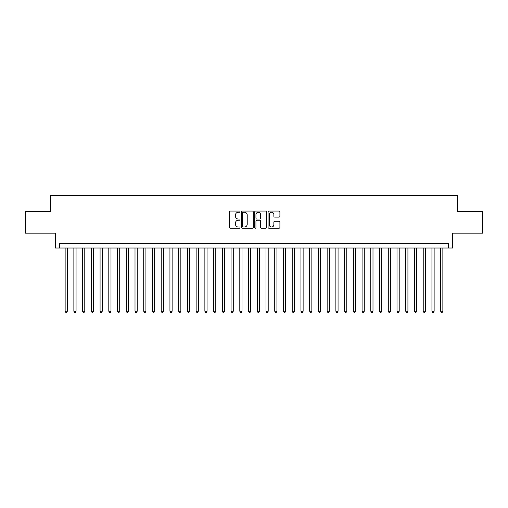 <?xml version="1.0" encoding="UTF-8"?>
<svg xmlns="http://www.w3.org/2000/svg" width="508" height="508" viewBox="0 0 508 508"><rect width="100%" height="100%" fill="white"/><g stroke="black" fill="none" stroke-linecap="round" stroke-linejoin="round"><path stroke-width="0.76" d="M240.024 211.658A0.603 0.603 0 0 0 239.427 211.061L230.321 211.061A0.857 0.857 0 0 0 229.464 211.919L229.464 227.349A0.857 0.857 0 0 0 230.321 228.206L239.427 228.206A0.603 0.603 0 0 0 240.024 227.603A0.603 0.603 0 0 0 239.427 227.006L238.246 227.006A2.743 2.743 0 0 1 235.502 224.263L235.502 222.974A2.743 2.743 0 0 1 238.246 220.231L239.427 220.231A0.603 0.603 0 0 0 240.024 219.634A0.603 0.603 0 0 0 239.427 219.031L238.246 219.031A2.743 2.743 0 0 1 235.502 216.287L235.502 215.005A2.743 2.743 0 0 1 238.246 212.261L239.427 212.261A0.603 0.603 0 0 0 240.024 211.658M279.051 217.106A0.857 0.857 0 0 0 279.908 216.249L279.908 211.919A0.857 0.857 0 0 0 279.051 211.061L268.935 211.061A0.857 0.857 0 0 0 268.078 211.919L268.078 227.349A0.857 0.857 0 0 0 268.935 228.206L279.051 228.206A0.857 0.857 0 0 0 279.908 227.349L279.908 222.117A0.857 0.857 0 0 0 279.051 221.259L274.726 221.259A0.857 0.857 0 0 0 273.869 222.117L273.869 224.714A2.292 2.292 0 0 1 271.577 227.006A2.292 2.292 0 0 1 269.278 224.714L269.278 214.554A2.292 2.292 0 0 1 271.577 212.261A2.292 2.292 0 0 1 273.869 214.554L273.869 216.249A0.857 0.857 0 0 0 274.726 217.106L279.051 217.106M448.323 248.018L452.685 248.018L452.685 233.172L482.6 233.172L482.6 211.334L457.492 211.334L457.492 195.618L50.508 195.618L50.508 211.334L25.4 211.334L25.4 233.172L55.315 233.172L55.315 248.018L448.323 248.018L448.323 243.649L59.677 243.649L59.677 248.018M253.251 211.919A0.857 0.857 0 0 0 252.393 211.061L242.278 211.061A0.857 0.857 0 0 0 241.421 211.919L241.421 227.349A0.857 0.857 0 0 0 242.278 228.206L252.393 228.206A0.857 0.857 0 0 0 253.251 227.349L253.251 211.919M255.607 211.061L265.722 211.061A0.857 0.857 0 0 1 266.579 211.919L266.579 227.349A0.857 0.857 0 0 1 265.722 228.206L261.391 228.206A0.857 0.857 0 0 1 260.534 227.349L260.534 221.088A0.857 0.857 0 0 0 259.677 220.231L256.807 220.231A0.857 0.857 0 0 0 255.949 221.088L255.949 227.603A0.603 0.603 0 0 1 255.353 228.206A0.603 0.603 0 0 1 254.749 227.603L254.749 211.919A0.857 0.857 0 0 1 255.607 211.061M243.218 212.261A0.603 0.603 0 0 0 242.621 212.858L242.621 226.403A0.603 0.603 0 0 0 243.218 227.006L244.462 227.006A2.743 2.743 0 0 0 247.206 224.263L247.206 215.005A2.743 2.743 0 0 0 244.462 212.261L243.218 212.261M260.534 214.598A2.292 2.292 0 0 0 258.242 212.306A2.292 2.292 0 0 0 255.949 214.598L255.949 218.173A0.857 0.857 0 0 0 256.807 219.031L259.677 219.031A0.857 0.857 0 0 0 260.534 218.173L260.534 214.598M65.138 248.018L65.138 311.245L67.323 311.245L67.323 248.018M67.323 311.245L66.669 312.382L65.792 312.382L65.138 311.245M73.87 248.018L73.87 311.245L76.054 311.245L76.054 248.018M76.054 311.245L75.4 312.382L74.524 312.382L73.87 311.245M82.607 248.018L82.607 311.245L84.785 311.245L84.785 248.018M84.785 311.245L84.131 312.382L83.261 312.382L82.607 311.245M91.338 248.018L91.338 311.245L93.523 311.245L93.523 248.018M93.523 311.245L92.869 312.382L91.992 312.382L91.338 311.245M100.07 248.018L100.07 311.245L102.254 311.245L102.254 248.018M102.254 311.245L101.6 312.382L100.724 312.382L100.07 311.245M108.807 248.018L108.807 311.245L110.992 311.245L110.992 248.018M110.992 311.245L110.331 312.382L109.461 312.382L108.807 311.245M117.538 248.018L117.538 311.245L119.723 311.245L119.723 248.018M119.723 311.245L119.069 312.382L118.193 312.382L117.538 311.245M126.27 248.018L126.27 311.245L128.454 311.245L128.454 248.018M128.454 311.245L127.8 312.382L126.93 312.382L126.27 311.245M135.007 248.018L135.007 311.245L137.192 311.245L137.192 248.018M137.192 311.245L136.531 312.382L135.661 312.382L135.007 311.245M143.739 248.018L143.739 311.245L145.923 311.245L145.923 248.018M145.923 311.245L145.269 312.382L144.393 312.382L143.739 311.245M152.47 248.018L152.47 311.245L154.654 311.245L154.654 248.018M154.654 311.245L154 312.382L153.13 312.382L152.47 311.245M161.207 248.018L161.207 311.245L163.392 311.245L163.392 248.018M163.392 311.245L162.738 312.382L161.862 312.382L161.207 311.245M169.939 248.018L169.939 311.245L172.123 311.245L172.123 248.018M172.123 311.245L171.469 312.382L170.593 312.382L169.939 311.245M178.676 248.018L178.676 311.245L180.854 311.245L180.854 248.018M180.854 311.245L180.2 312.382L179.33 312.382L178.676 311.245M187.408 248.018L187.408 311.245L189.592 311.245L189.592 248.018M189.592 311.245L188.938 312.382L188.062 312.382L187.408 311.245M196.139 248.018L196.139 311.245L198.323 311.245L198.323 248.018M198.323 311.245L197.669 312.382L196.793 312.382L196.139 311.245M204.876 248.018L204.876 311.245L207.054 311.245L207.054 248.018M207.054 311.245L206.4 312.382L205.53 312.382L204.876 311.245M213.608 248.018L213.608 311.245L215.792 311.245L215.792 248.018M215.792 311.245L215.138 312.382L214.262 312.382L213.608 311.245M222.339 248.018L222.339 311.245L224.523 311.245L224.523 248.018M224.523 311.245L223.869 312.382L222.993 312.382L222.339 311.245M231.076 248.018L231.076 311.245L233.261 311.245L233.261 248.018M233.261 311.245L232.601 312.382L231.731 312.382L231.076 311.245M239.808 248.018L239.808 311.245L241.992 311.245L241.992 248.018M241.992 311.245L241.338 312.382L240.462 312.382L239.808 311.245M248.539 248.018L248.539 311.245L250.723 311.245L250.723 248.018M250.723 311.245L250.069 312.382L249.199 312.382L248.539 311.245M257.277 248.018L257.277 311.245L259.461 311.245L259.461 248.018M259.461 311.245L258.801 312.382L257.931 312.382L257.277 311.245M266.008 248.018L266.008 311.245L268.192 311.245L268.192 248.018M268.192 311.245L267.538 312.382L266.662 312.382L266.008 311.245M274.739 248.018L274.739 311.245L276.923 311.245L276.923 248.018M276.923 311.245L276.269 312.382L275.399 312.382L274.739 311.245M283.477 248.018L283.477 311.245L285.661 311.245L285.661 248.018M285.661 311.245L285.007 312.382L284.131 312.382L283.477 311.245M292.208 248.018L292.208 311.245L294.392 311.245L294.392 248.018M294.392 311.245L293.738 312.382L292.862 312.382L292.208 311.245M300.946 248.018L300.946 311.245L303.124 311.245L303.124 248.018M303.124 311.245L302.47 312.382L301.6 312.382L300.946 311.245M309.677 248.018L309.677 311.245L311.861 311.245L311.861 248.018M311.861 311.245L311.207 312.382L310.331 312.382L309.677 311.245M318.408 248.018L318.408 311.245L320.592 311.245L320.592 248.018M320.592 311.245L319.938 312.382L319.062 312.382L318.408 311.245M327.146 248.018L327.146 311.245L329.324 311.245L329.324 248.018M329.324 311.245L328.67 312.382L327.8 312.382L327.146 311.245M335.877 248.018L335.877 311.245L338.061 311.245L338.061 248.018M338.061 311.245L337.407 312.382L336.531 312.382L335.877 311.245M344.608 248.018L344.608 311.245L346.793 311.245L346.793 248.018M346.793 311.245L346.139 312.382L345.262 312.382L344.608 311.245M353.346 248.018L353.346 311.245L355.53 311.245L355.53 248.018M355.53 311.245L354.87 312.382L354 312.382L353.346 311.245M362.077 248.018L362.077 311.245L364.261 311.245L364.261 248.018M364.261 311.245L363.607 312.382L362.731 312.382L362.077 311.245M370.808 248.018L370.808 311.245L372.993 311.245L372.993 248.018M372.993 311.245L372.339 312.382L371.469 312.382L370.808 311.245M379.546 248.018L379.546 311.245L381.73 311.245L381.73 248.018M381.73 311.245L381.07 312.382L380.2 312.382L379.546 311.245M388.277 248.018L388.277 311.245L390.462 311.245L390.462 248.018M390.462 311.245L389.807 312.382L388.931 312.382L388.277 311.245M397.008 248.018L397.008 311.245L399.193 311.245L399.193 248.018M399.193 311.245L398.539 312.382L397.669 312.382L397.008 311.245M405.746 248.018L405.746 311.245L407.93 311.245L407.93 248.018M407.93 311.245L407.276 312.382L406.4 312.382L405.746 311.245M414.477 248.018L414.477 311.245L416.662 311.245L416.662 248.018M416.662 311.245L416.008 312.382L415.131 312.382L414.477 311.245M423.215 248.018L423.215 311.245L425.393 311.245L425.393 248.018M425.393 311.245L424.739 312.382L423.869 312.382L423.215 311.245M431.946 248.018L431.946 311.245L434.13 311.245L434.13 248.018M434.13 311.245L433.476 312.382L432.6 312.382L431.946 311.245M440.677 248.018L440.677 311.245L442.862 311.245L442.862 248.018M442.862 311.245L442.208 312.382L441.331 312.382L440.677 311.245"/></g></svg>
